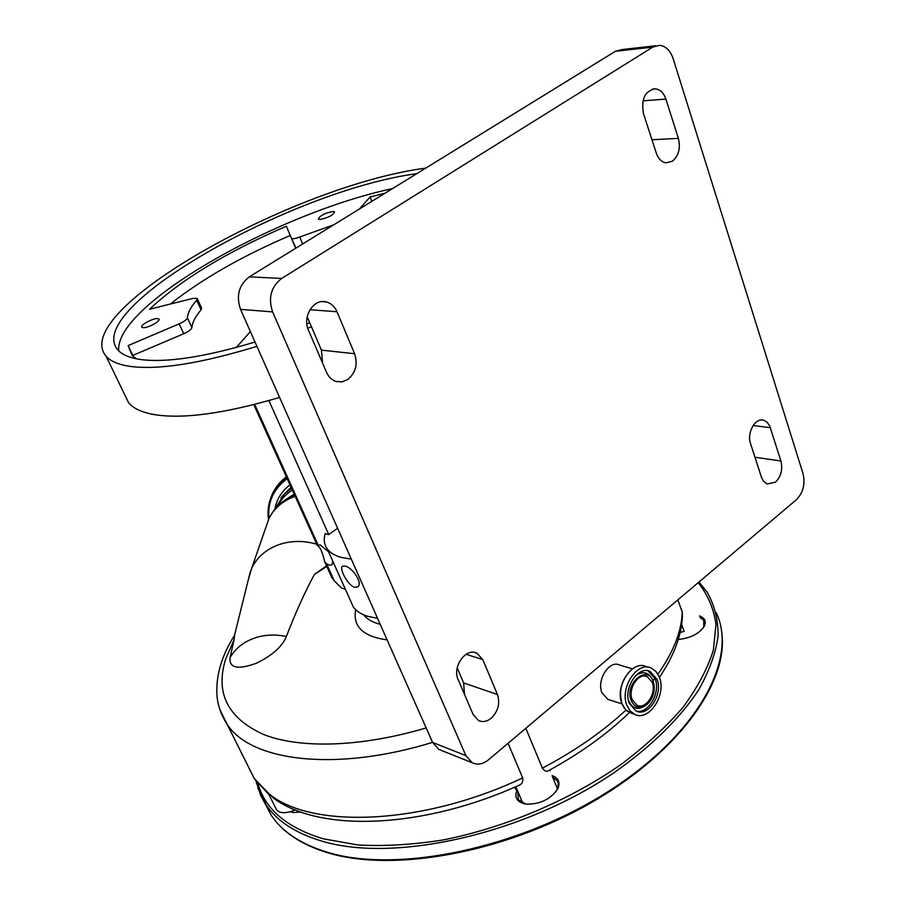 <?xml version="1.0" encoding="UTF-8"?>
<svg xmlns="http://www.w3.org/2000/svg" width="906" height="906" viewBox="0 0 906 906"><rect width="100%" height="100%" fill="white"/><g stroke="black" fill="none" stroke-linecap="round" stroke-linejoin="round"><path stroke-width="1.36" d="M270.43 498.957L272.242 494.178C275.356 487.349 280.067 481.573 286.375 476.839M291.562 488.334L284.416 493.94L280.939 497.836M292.344 490.067C285.786 494.144 280.928 499.455 277.757 505.99M316.772 544.234C304.654 540.667 292.808 540.554 281.256 543.883C267.338 548.289 257.497 556.375 251.732 568.107L248.267 579.942M326.783 566.431L314.382 574.461C304.439 593.022 295.175 613.532 286.579 635.978L286.387 636.499C276.307 634.37 266.568 634.608 257.191 637.212C244.813 640.927 235.775 647.711 230.079 657.575L234.02 639.976L225.775 658.741C214.994 692.75 227.531 717.982 263.363 734.415C299.739 748.854 360.599 747.393 426.16 727.914M234.552 635.378L234.02 639.976M387.122 639.896C363.261 636.59 352.751 626.669 355.616 610.123L355.707 609.704M286.387 636.499C282.264 646.601 272.253 655.514 256.375 663.226C237.7 669.987 228.946 668.107 230.079 657.575M354.574 587.281L357.542 587.009C363.442 583.928 352.706 567.473 345.152 566.148L342.536 566.227C338.697 567.892 347.689 585.333 354.574 587.281M351.313 559.138L341.256 557.405C334.79 555.593 330.135 552.785 327.293 548.979C324.201 544.699 323.487 539.591 325.141 533.657L328.765 534.597L268.901 400.577M377.564 618.345L367.496 616.25C360.996 614.155 356.273 611.063 353.329 606.975L350.475 600.61M249.331 276.828L281.653 278.459L652.762 47.123L659.568 45.323C665.819 46.104 670.327 50.51 673.101 58.505L803.044 473.645C805.423 484.064 803.169 492.785 796.283 499.829L488.459 759.851C482.909 764.29 477.485 765.242 472.162 762.727L465.899 755.627L272.615 311.913L240.532 309.354C235.945 295.775 238.878 284.937 249.331 276.828L615.389 51.302L622.139 49.536L655.785 45.753M441.211 750.361L438.832 749.409L432.604 742.444L240.532 309.354M281.653 278.459C271.007 286.806 267.995 297.949 272.615 311.913M482.83 659.647L497.439 694.528C500.225 703.464 498.141 711.38 491.188 718.265C486.896 721.652 482.66 722.399 478.493 720.519L473.147 714.54L458.153 679.545C451.969 666.839 466.012 647.258 476.918 653.192L482.83 659.647L466.103 654.279M337.009 311.755L354.608 353.725C357.983 364.314 355.673 372.932 347.678 379.58L341.936 381.89L335.99 381.471C331.777 380.056 328.64 377.021 326.556 372.377L308.482 330.203C301.981 316.568 313.952 297.938 326.511 301.97C331.245 303.34 334.744 306.602 337.009 311.755L309.954 309.716M656.284 153.057L643.464 113.567C640.984 98.992 644.97 90.736 655.434 88.811C660.259 89.513 663.736 92.933 665.887 99.071L678.379 138.369C680.712 148.222 678.707 155.843 672.365 161.234L666.023 162.831C661.561 162.038 658.311 158.776 656.284 153.057M761.402 477.088L750.553 443.657C746.601 432.887 755.253 417.406 763.588 420.214L767.122 422.241L769.738 426.092L780.927 461.007C782.886 469.478 781.063 476.533 775.434 482.207L767.11 483.997L763.498 481.177L761.402 477.088M307.202 316.817L321.437 350.135L322.581 363.102M457.213 667.903L463.634 682.931L464.484 694.302M279.592 397.428C223.816 413.827 181.562 419.467 152.842 414.348C141.336 412.128 133.25 408.266 128.607 402.751L124.269 393.793M311.449 326.76L307.757 328.244M256.942 346.341C200.668 363.544 158.312 370.214 129.864 366.352C118.471 364.642 110.555 361.29 106.127 356.273C67.746 311.404 293.487 185.254 425.786 168.12M416.817 173.646C292.162 190.249 81.563 308.606 117.939 350.044C122.185 354.824 129.818 357.995 140.815 359.546C166.715 362.876 204.79 357.043 255.028 342.038M306.851 323.782L309.693 322.649M392.581 188.573C275.934 213.488 113.918 305.469 118.754 350.894M142.978 327.644C147.463 328.391 161.234 320.917 158.878 319.025L157.757 318.606C153.239 317.904 139.592 325.311 141.902 327.225L142.978 327.644M319.852 219.501C328.187 217.848 333.08 215.3 334.541 211.857L333 211.46C324.699 213.137 319.818 215.685 318.357 219.105L319.852 219.501M333.759 224.813L299.739 237.021C295.39 238.674 292.638 239.116 291.449 238.335L286.364 226.217C226.715 251.981 181.087 279.66 149.49 309.263L192.819 298.425L197.191 298.436L196.704 300.192C190.894 306.862 187.791 312.729 187.395 317.78C186.851 319.591 184.111 321.619 179.184 323.861L128.131 345.571L132.004 355.231L136.228 358.787M385.061 193.204L370.078 196.976L359.331 209.06M236.307 347.451L250.396 331.596M197.361 298.81L201.562 308.074L201.087 309.852C195.322 316.579 192.265 322.513 191.902 327.632C191.381 329.467 188.652 331.505 183.737 333.748L132.82 355.401L128.131 345.571M371.822 201.359L370.078 196.976M295.99 248.085L291.336 238.153M290.214 235.458C241.868 256.217 201.913 279.082 170.328 304.054M332.91 561.494L331.8 564.948L329.24 565.129L326.556 563.804L324.597 561.561C322.627 552.4 320.203 547.043 317.338 545.491L320.101 544.834L328.595 551.879M345.356 589.206L341.664 588.107L334.212 580.814L331.256 576.341M328.765 534.597L337.598 528.232M363.714 614.834C367.089 619.194 372.581 622.354 380.203 624.291M314.382 574.461L326.522 565.831M550.259 769.726L550.18 770.757M300.747 812.014L293.487 812.535L290.124 811.776M552.116 775.604C558.526 778.05 560.418 782.41 557.813 788.696C550.927 799.103 540.474 804.256 526.443 804.154L524.223 803.781C516.647 801.561 514.246 797.065 517.032 790.27M699.489 615.955C704.845 617.949 706.453 621.346 704.313 626.148C699.239 633.747 690.565 638.175 678.277 639.455M293.555 812.535L290.498 811.674M552.705 777.235L557.167 780.644L558.175 782.863L558.051 787.382L555.842 791.844M526.114 804.109L518.289 799.783L517.824 791.776M700.021 617.45L703.769 620.304L703.758 626.895L702.784 628.481M681.64 624.528L684.109 631.391L680.168 632.445M515.695 786.725L517.938 792.003L514.415 787.28M269.082 794.788L269.218 793.962L275.458 799.5M275.979 808.628L276.579 809.839C280.09 813.622 286.262 813.645 295.118 809.885M659.398 677.382C673.758 656.148 681.425 635.91 682.388 616.669L682.195 611.935L677.869 599.851M517.553 791.085L517.36 790.394M525.831 728.288L542.377 768.152C544.585 771.108 546.601 771.969 548.402 770.734C580.18 753.418 607.167 734.03 629.353 712.569M273.068 797.824C319.603 833.169 423.781 828.48 519.274 785.14C522.06 784.098 523.192 781.685 522.66 777.892L508.062 743.294M609.704 699.964L607.858 699.364L601.912 692.694C596.363 679.919 609.625 659.874 619.228 664.936L632.445 668.843M659.375 677.314L656.023 671.561L651.199 668.028C637.167 660.938 619.376 688.164 626.963 705.468L630.191 710.972L634.766 714.415C648.945 721.833 666.771 694.698 659.375 677.314M657.043 679.341L650.078 671.437C638.084 665.355 622.886 688.605 629.353 703.396L636.046 711.051C648.141 717.371 663.373 694.189 657.043 679.341M653.192 681.482C647.394 663.838 624.121 683.781 631.199 700.576C635.049 708.164 640.485 709.319 647.496 704.053C652.49 699.013 654.698 692.773 654.121 685.332L653.192 681.482M652.218 682.331L647.212 676.635C638.526 672.207 627.518 689.013 632.184 699.715L637.054 705.276C645.797 709.828 656.816 693.056 652.218 682.331M268.844 504.721L271.743 495.661C275.016 488.515 280.022 482.513 286.76 477.689M268.923 518.674C267.395 502.32 273.476 488.968 287.191 478.64M274.88 509.183C276.59 499.342 281.63 491.233 289.988 484.846M282.015 496.522L291.064 487.224M294.178 494.144L285.684 499.591M295.163 496.307C282.808 500.678 274.031 508.221 268.822 518.923L266.194 526.465M432.604 742.444L465.899 755.627M652.762 47.123L615.389 51.302M780.927 461.007L754.97 457.247M770.338 427.7L753.09 425.526M678.379 138.369L651.958 139.739M665.887 99.071L642.943 100.849M354.608 353.725L321.437 350.135M497.439 694.528L463.634 682.931M201.087 309.852L196.704 300.192M302.661 243.974L299.739 237.021M183.737 333.748L179.184 323.861M191.902 327.632L187.395 317.78M317.995 544.834L254.688 404.404M334.212 580.814L326.556 563.804M698.186 582.694C707.869 594.732 713.792 608.639 715.978 624.427L713.362 650.123C707.631 668.515 697.529 687.563 683.045 707.246C666.103 726.974 645.423 746.057 621.006 764.505C569.58 800.349 504.438 827.925 442.728 840.009C412.377 844.766 384.133 846.419 357.995 844.97L323.216 838.797C286.874 827.744 265.118 809.33 257.95 783.565M698.99 582.014L707.224 592.309C714.54 605.219 718.164 619.772 718.118 635.967C715.774 652.966 709.33 670.87 698.775 689.704C680.032 718.265 650.735 747.133 613.215 773.226C522.83 834.494 394.303 862.739 322.729 841.368C296.228 833.588 277.383 821.482 266.205 805.06L257.825 788.118M716.25 612.705C738.163 658.379 698.605 733.86 608.741 791.165C519.161 848.616 397.315 873.407 328.165 852.489C301.664 844.551 282.785 832.286 271.528 815.706L264.393 802.286M515.548 786.793L516.975 790.145M246.76 763.52L254.258 778.537L269.218 793.962C311.37 829.001 422.536 825.343 522.66 777.892M680.44 631.222L680.814 632.263M432.57 742.354C334.971 772.388 250.939 761.176 227.191 724.392L219.965 709.817M542.377 768.152C574.993 750.927 602.852 731.561 625.955 710.089M652.943 680.848L654.585 678.707M657.915 674.189C673.645 651.731 681.742 630.984 682.195 611.935M632.218 669.047C621.844 678.413 618.436 689.942 621.98 703.622M634.766 714.415L627.122 711.131L624.211 707.994L622.037 703.883C614.449 686.612 632.207 659.511 646.284 666.601C632.263 659.511 614.506 686.646 622.082 703.905L625.899 710.021L632.32 713.611M636.125 711.097C648.141 714.472 660.95 692.535 655.117 678.764L648.028 670.814L650.078 671.437M628.436 700.259L628.685 700.961C632.467 708.696 637.983 710.293 645.231 705.763M652.648 680.168C648.843 672.229 643.215 670.667 635.774 675.48M268.527 519.557C267.304 511.244 268.38 503.283 271.743 495.661L272.242 494.178M284.416 493.94L274.914 509.138M251.732 568.107L268.822 518.923C274.144 507.745 282.74 499.795 294.597 495.072M234.473 635.491L250.43 571.21M438.832 749.409L472.162 762.727M763.588 420.214L761.64 419.976M655.434 88.811L652.422 89.071M326.511 301.97L321.596 301.641M476.918 653.192L474.585 652.445M128.607 402.751L106.127 356.273M295.447 247.78L291.449 238.335M327.293 548.979L353.329 606.975M331.924 577.824L324.597 561.561M317.338 545.491L253.805 404.631M291.959 812.195L291.539 811.346M557.258 789.466L557.813 788.696M703.758 626.895L704.313 626.148M255.9 780.881L260.566 795.106L271.528 815.706C283 832.625 302.094 845.094 328.799 853.09C393.181 872.285 501.935 853.259 589.149 803.837C676.488 754.449 727.405 684.596 722.025 634.902M557.167 780.644L558.277 783.35M703.769 620.304L704.664 622.852M515.435 786.838L516.533 789.42M268.969 794.551L276.579 809.839M234.756 635.061C221.46 655.797 215.56 676.238 217.032 696.363C218.074 706.329 221.46 715.672 227.191 724.392L254.258 778.537L268.969 794.653M552.286 776.227L557.518 788.888M515.786 786.68L522.807 803.203M646.284 666.601L648.639 667.292M607.858 699.364L622.06 703.928M645.638 676.17L647.212 676.635"/></g></svg>
